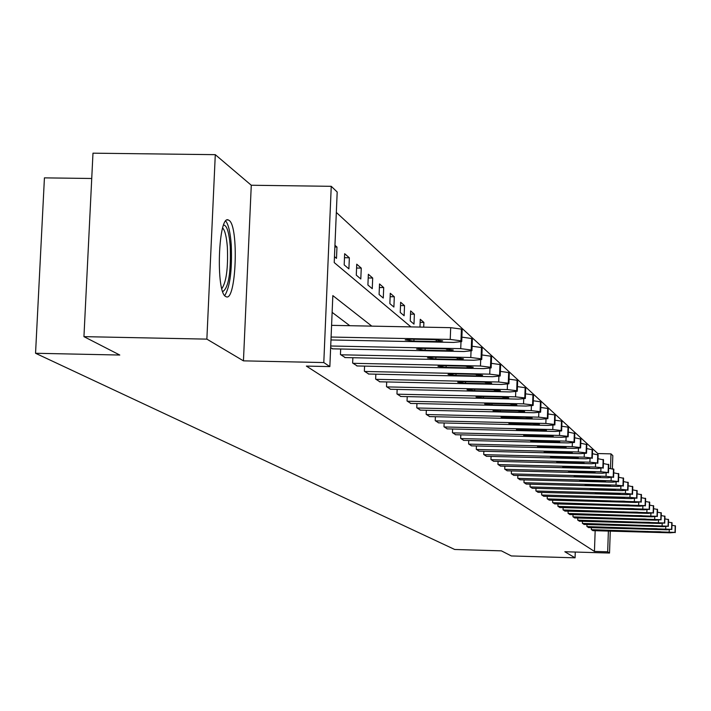 <?xml version="1.0" encoding="UTF-8"?>
<svg xmlns="http://www.w3.org/2000/svg" width="711" height="711" viewBox="0 0 711 711"><rect width="100%" height="100%" fill="white"/><g stroke="black" fill="none" stroke-linecap="round" stroke-linejoin="round"><path stroke-width="1.07" d="M229.093 220.392L228.382 219.992C218.366 214.358 215.584 291.901 225.654 296.496L226.249 296.78C236.194 301.677 238.985 226.205 229.093 220.392M597.764 454.471L597.791 453.547L610.989 453.867L612.811 455.618L612.375 468.62M91.737 178.488L44.429 177.866L35.55 353.269L454.72 549.487L501.388 550.847L511.333 555.949L575.066 557.824L575.27 552.047M35.55 353.269L119.786 355.038L83.942 336.641L92.981 153.176L215.291 154.669L206.865 339.129L243.446 360.859L323.798 362.557L331.246 186.318L337.192 192.006L334.223 262.572L410.94 326.9M243.446 360.859L251.276 185.242L215.291 154.669M251.276 185.242L331.246 186.318M597.791 453.547L336.33 212.438M83.942 336.641L206.865 339.129M334.472 256.644L336.499 258.36L336.97 247.046L334.952 245.295M344.186 264.883L348.897 268.874L349.359 257.791L344.648 253.711L344.186 264.883M356.282 275.139L360.806 278.979L361.259 268.109L356.735 264.19L356.282 275.139M367.907 285.004L372.262 288.702L372.697 278.037L368.351 274.259L367.907 285.004M379.096 294.496L383.282 298.051L383.709 287.582L379.523 283.947L379.096 294.496M389.859 303.633L393.894 307.054L394.312 296.78L390.277 293.279L389.859 303.633M400.24 312.431L404.124 315.728L404.532 305.641L400.64 302.264L400.24 312.431M410.238 320.919L413.989 324.1L414.38 314.182L410.629 310.929L410.238 320.919M419.961 327.069L420.272 319.292L423.889 322.43L423.703 327.149M371.8 326.136L332.837 295.598L329.851 366.592L306.379 366.094L594.449 551.425L595.16 530.708M349.794 325.7L332.126 312.351M330.642 347.688L332.695 348.834M340.676 348.994L340.445 354.522L345.199 357.571M352.86 357.731L352.638 363.028L357.215 365.961M364.574 366.121L364.37 371.213L368.769 374.03M375.852 374.182L375.648 379.087L379.887 381.798M386.695 381.949L386.508 386.66L390.588 389.273M397.147 389.415L396.969 393.956L400.897 396.48M407.225 396.622L407.048 400.995L410.842 403.421M416.939 403.564L416.779 407.776L420.432 410.123M426.324 410.256L426.165 414.326L429.693 416.593M435.381 416.726L435.23 420.654L438.643 422.841M444.144 422.974L443.993 426.769L447.29 428.884M452.605 429.009L452.463 432.679L455.662 434.723M460.799 434.848L460.666 438.403L463.75 440.376M468.727 440.5L468.602 443.94L471.589 445.85M476.406 445.975L476.281 449.299L479.178 451.156M483.853 451.272L483.729 454.498L486.537 456.293M491.07 456.409L490.954 459.528L493.674 461.279M498.064 461.386L497.949 464.416L500.597 466.114M504.854 466.22L504.748 469.162L507.316 470.806M511.449 470.904L511.342 473.757L513.831 475.357M517.848 475.463L517.75 478.227L520.168 479.783M524.069 479.881L523.971 482.573L526.327 484.084M530.122 484.182L530.024 486.795L532.317 488.261M536.005 488.359L535.907 490.901L538.138 492.323M541.72 492.421L541.631 494.892L543.799 496.278M547.292 496.376L547.203 498.784L549.31 500.135M552.705 500.224L552.625 502.561L554.678 503.877M557.984 503.966L557.904 506.25L559.904 507.53M563.13 507.618L563.05 509.84L564.996 511.085M568.142 511.173L568.062 513.333L569.964 514.551M573.022 514.64L572.95 516.746L574.799 517.937M577.794 518.017L577.714 520.07L579.527 521.225M582.433 521.314L582.371 523.314L584.131 524.442M586.975 524.522L586.904 526.478L588.619 527.58M591.401 527.66L591.33 529.571L593.01 530.646M610.269 531.135L609.523 553.042L564.836 551.745L575.066 557.824M609.523 553.042L607.683 551.807L608.376 531.081M594.449 551.425L607.683 551.807M329.851 366.592L323.798 362.557M610.5 468.398L610.989 453.867M334.881 247.019L336.97 247.046M344.488 257.711L349.359 257.791M356.575 268.029L361.259 268.109M368.2 277.957L372.697 278.037M379.381 287.502L383.709 287.582M390.143 296.7L394.312 296.78M400.506 305.561L404.532 305.641M410.505 314.111L414.38 314.182M420.148 322.359L423.889 322.43M331.095 337.041L450.232 339.431L460.959 340.818L461.723 341.556L453.645 342.426L330.971 339.956M462.061 330.055L461.412 329.086L450.685 327.673L331.584 325.345M433.994 339.636L442.677 340.862L436.252 341.556L413.918 341.102L405.208 339.876L411.571 339.183L433.994 339.636M223.627 225.04C226.889 225.36 229.102 232.453 230.248 246.317C231.039 272.837 228.533 287.928 222.73 291.59M221.841 288.622C226.347 281.965 228.187 268.145 227.36 247.161C226.551 236.834 224.987 230.435 222.659 227.982M224.747 295.625C230.097 286.755 232.266 269.727 231.235 244.548C230.293 232.31 228.471 224.489 225.76 221.068M330.713 345.999L460.728 348.648L471.206 349.99L471.935 350.701L463.999 351.527L332.277 348.825M444.81 348.834L453.289 350.016L446.97 350.674L425.08 350.23L416.575 349.048L422.832 348.381L444.81 348.834M461.892 337.147L471.642 338.498L472.273 339.414M340.836 354.798L470.789 357.5L481.045 358.797L481.738 359.473L473.935 360.255L344.799 357.562M455.182 357.66L463.465 358.797L457.253 359.428L435.799 358.984L427.48 357.837L433.639 357.215L455.182 357.66M472.104 346.23L481.463 347.528L482.067 348.408M353.029 363.303L480.458 365.996L490.483 367.249L491.15 367.889L483.48 368.645L356.833 365.952M465.136 366.138L473.242 367.231L467.136 367.836L446.09 367.391L437.958 366.289L444.02 365.694L465.136 366.138M481.907 354.958L490.892 356.202L491.479 357.038M364.734 371.471L489.746 374.155L499.557 375.364L500.197 375.986L492.652 376.706L368.396 374.022M474.708 374.279L482.636 375.337L476.628 375.915L455.991 375.47L448.037 374.413L453.991 373.835L474.708 374.279M491.319 363.339L499.957 364.539L500.517 365.33M376.003 379.327L498.687 382.011L508.285 383.176L508.907 383.771L501.477 384.464L379.523 381.789M483.915 382.118L491.674 383.14L485.764 383.691L465.501 383.247L457.724 382.225L463.581 381.674L483.915 382.118M500.366 371.4L508.676 372.555L509.218 373.311M386.846 386.9L507.281 389.566L516.684 390.695L517.279 391.272L509.974 391.93L390.241 389.264M492.776 389.664L500.366 390.65L494.554 391.174L474.664 390.73L467.047 389.744L472.815 389.219L492.776 389.664M509.076 379.159L517.066 380.269L517.59 380.998M397.298 394.187L515.564 396.845L524.78 397.938L525.349 398.489L518.15 399.12L400.569 396.471M501.308 396.925L508.747 397.876L503.024 398.382L483.498 397.938L476.032 396.987L481.711 396.48L501.308 396.925M517.448 386.633L525.153 387.699L525.651 388.402M407.367 401.217L523.545 403.857L532.575 404.923L533.126 405.448L526.042 406.052L410.523 403.413M509.538 403.928L516.826 404.852L511.182 405.332L492.003 404.888L484.689 403.964L490.279 403.484L509.538 403.928M525.518 393.832L532.939 394.863L533.428 395.529M417.081 407.99L531.241 410.62L540.102 411.651L540.627 412.167L533.65 412.736L420.121 410.114M517.466 410.674L524.62 411.571L519.066 412.033L500.215 411.598L493.043 410.7L498.553 410.238L517.466 410.674M533.294 400.782L540.458 401.777L540.92 402.417M426.458 414.54L538.671 417.153L547.363 418.148L547.87 418.646L541 419.197L429.4 416.584M525.127 417.197L532.139 418.059L526.664 418.503L508.134 418.068L501.104 417.197L525.127 417.197M540.795 407.483L547.71 408.443L548.154 409.056M435.514 420.859L545.844 423.454L554.376 424.431L554.864 424.902L548.092 425.427L438.358 422.832M532.521 423.489L539.4 424.334L534.005 424.751L515.786 424.325L508.889 423.48L532.521 423.489M548.039 413.962L554.713 414.886L555.149 415.473M444.268 426.964L552.776 429.551L561.148 430.493L561.628 430.946L554.953 431.453L447.015 428.875M539.667 429.568L546.421 430.386L541.107 430.795L523.189 430.368L516.417 429.542L539.667 429.568M555.033 420.21L561.486 421.108L561.903 421.676M452.738 432.866L559.477 435.434L567.698 436.358L568.16 436.794L561.583 437.283L455.387 434.723M546.581 435.452L553.202 436.243L547.968 436.634L530.335 436.207L523.687 435.416L546.581 435.452M561.788 426.262L568.027 427.124L568.436 427.666M460.924 438.58L565.965 441.131L574.035 442.029L574.479 442.455L568 442.917L463.492 440.376M553.265 441.14L559.77 441.913L554.607 442.286L537.258 441.86L530.726 441.087L553.265 441.14M568.32 432.11L574.746 433.47M468.851 444.108L572.239 446.65L580.176 447.521L580.603 447.93L574.204 448.374L471.34 445.85M559.735 446.641L566.125 447.397L561.032 447.752L537.543 446.579L559.735 446.641M574.648 437.772L580.86 439.087M476.53 449.468L578.319 451.992L586.113 452.836L586.531 453.236L580.22 453.662L478.938 451.147M565.992 451.974L572.275 452.703L567.254 453.049L544.146 451.903L565.992 451.974M580.763 443.255L586.788 444.526M483.969 454.658L584.202 457.164L591.872 457.991L586.051 458.782L486.297 456.293M572.062 457.146L578.239 457.848L573.288 458.186L550.536 457.057L572.062 457.146M586.691 448.57L592.53 449.796M491.177 459.688L589.908 462.177L597.453 462.977L591.703 463.75L493.443 461.27M577.954 462.15L584.024 462.843L579.136 463.163L556.74 462.061L577.954 462.15M592.432 453.716L598.093 454.907M498.171 464.576L595.445 467.038L602.866 467.82L597.187 468.567L500.375 466.105M583.66 467.011L589.632 467.678L584.806 467.989L562.748 466.905L583.66 467.011M597.995 458.711L603.488 459.857M504.961 469.304L600.813 471.757L608.118 472.522L602.501 473.242L507.094 470.798M589.197 471.722L595.071 472.38L590.308 472.673L568.587 471.615L589.197 471.722M603.399 463.554L608.723 464.665M511.556 473.908L606.03 476.343L613.211 477.09L607.665 477.783L513.626 475.348M594.574 476.299L600.351 476.939L595.658 477.223L574.248 476.174L594.574 476.299M608.634 468.265L613.806 469.34M517.955 478.37L611.087 480.787L618.161 481.516L612.678 482.191L519.963 479.774M599.791 480.743L605.488 481.365L600.848 481.64L579.749 480.609L599.791 480.743M613.717 472.833L618.739 473.873M524.176 482.716L616.01 485.115L622.969 485.826L617.557 486.475L526.131 484.075M604.865 485.062L610.473 485.666L605.888 485.933L585.1 484.92L604.865 485.062M618.659 477.268L623.538 478.272M530.219 486.928L620.792 489.31L627.644 490.003L622.294 490.634L532.121 488.253M609.798 489.257L615.317 489.843L610.785 490.101L590.29 489.115L609.798 489.257M623.458 481.578L628.204 482.556M536.094 491.034L625.44 493.398L632.195 494.074L626.898 494.678L537.943 492.323M614.588 493.336L620.028 493.914L615.557 494.154L595.347 493.185L614.588 493.336M628.124 485.773L632.737 486.724M541.818 495.025L629.955 497.371L636.621 498.029L631.377 498.624L543.613 496.278M619.254 497.3L624.605 497.869L620.196 498.1L600.262 497.149L619.254 497.3M632.657 489.852L637.145 490.777M547.381 498.9L640.922 501.886L635.741 502.455L549.132 500.126M623.787 501.166L629.066 501.717L624.702 501.948L605.043 501.006L623.787 501.166M637.074 493.825L641.438 494.714M552.794 502.686L645.108 505.637L639.989 506.188L554.5 503.877M628.204 504.926L633.412 505.468L629.102 505.681L609.7 504.757L628.204 504.926M641.366 497.682L645.615 498.553M558.073 506.365L649.187 509.28L644.122 509.814L559.735 507.53M632.506 508.587L637.643 509.112L633.377 509.325L614.233 508.418L632.506 508.587M645.544 501.451L649.685 502.295M563.219 509.956L653.16 512.844L648.148 513.36L564.836 511.085M636.701 512.151L641.757 512.667L637.545 512.871L618.65 511.982L636.701 512.151M649.614 505.112L653.649 505.93M568.222 513.449L657.035 516.31L652.076 516.808L569.804 514.551M640.78 515.626L645.775 516.133L641.606 516.328L622.96 515.448L640.78 515.626M653.578 508.685L657.506 509.476M573.11 516.853L660.812 519.688L655.906 520.168L574.648 517.928M644.761 519.012L649.685 519.51L645.57 519.697L627.155 518.834L644.761 519.012M657.444 512.169L661.274 512.942M577.865 520.176L664.492 522.976L659.639 523.447L579.367 521.225M648.645 522.318L653.498 522.798L649.427 522.985L631.252 522.132L648.645 522.318M661.212 515.555L664.945 516.31M582.513 523.42L668.082 526.193L663.274 526.647L583.98 524.442M652.431 525.545L657.222 526.016L653.196 526.193L635.243 525.349L652.431 525.545M664.883 518.87L668.527 519.599M587.046 526.584L671.584 529.331L666.829 529.775L588.477 527.58M656.12 528.682L660.857 529.153L656.866 529.322L639.136 528.495L656.12 528.682M668.464 522.096L672.019 522.816M591.472 529.668L675.006 532.388L670.295 532.815L592.867 530.646M659.728 531.757L664.394 532.21L660.457 532.37L642.94 531.561L659.728 531.757M671.957 525.251L675.432 525.944M450.685 327.673L450.232 339.431M461.412 329.086L460.959 340.818M462.079 329.708L461.626 341.422M436.252 341.556L436.323 339.725M413.918 341.102L413.989 339.236M460.977 342.009L460.728 348.648M471.642 338.498L471.206 349.99M472.282 339.094L471.846 350.567M446.97 350.674L447.041 348.923M425.08 350.23L425.151 348.434M471.029 351.172L470.789 357.5M481.463 347.528L481.045 358.797M482.085 348.097L481.658 359.348M457.253 359.428L457.315 357.74M435.799 358.984L435.87 357.26M480.689 359.953L480.458 365.996M490.892 356.202L490.483 367.249M491.488 356.744L491.079 367.774M467.136 367.836L467.189 366.218M446.09 367.391L446.161 365.738M489.968 368.387L489.746 374.155M499.957 364.539L499.557 375.364M500.526 365.063L500.126 375.879M476.628 375.915L476.681 374.359M455.991 375.47L456.044 373.879M498.891 376.483L498.687 382.011M508.676 372.555L508.285 383.176M509.227 373.053L508.836 383.673M485.764 383.691L485.817 382.189M465.501 383.247L465.563 381.718M507.476 384.269L507.281 389.566M517.066 380.269L516.684 390.695M517.599 380.749L517.217 391.166M494.554 391.174L494.607 389.726M474.664 390.73L474.726 389.264M515.751 391.761L515.564 396.845M525.153 387.699L524.78 397.938M525.66 388.17L525.287 398.391M503.024 398.382L503.077 396.987M483.498 397.938L483.551 396.525M523.723 398.969L523.545 403.857M532.939 394.863L532.575 404.923M533.428 395.316L533.072 405.359M511.182 405.332L511.236 403.99M492.003 404.888L492.056 403.528M531.41 405.928L531.241 410.62M540.458 401.777L540.102 411.651M540.929 402.204L540.573 412.078M519.066 412.033L519.11 410.736M500.215 411.598L500.26 410.283M538.831 412.629L538.671 417.153M547.71 408.443L547.363 418.148M548.163 408.861L547.817 418.557M526.664 418.503L526.709 417.25M508.134 418.068L508.178 416.797M546.004 419.099L545.844 423.454M554.713 414.886L554.376 424.431M555.158 415.286L554.82 424.822M534.005 424.751L534.05 423.543M515.786 424.325L515.831 423.098M552.927 425.347L552.776 429.551M561.486 421.108L561.148 430.493M561.903 421.499L561.574 430.875M541.107 430.795L541.142 429.622M523.189 430.368L523.225 429.177M559.619 431.39L559.477 435.434M568.027 427.124L567.698 436.358M568.436 427.498L568.116 436.723M547.968 436.634L548.003 435.505M530.335 436.207L530.379 435.061M566.098 437.229L565.965 441.131M574.355 432.946L574.035 442.029M574.755 433.31L574.435 442.384M554.607 442.286L554.642 441.184M537.258 441.86L537.294 440.749M572.373 442.873L572.239 446.65M580.487 438.58L580.176 447.521M580.869 438.936L580.558 447.859M561.032 447.752L561.068 446.695M543.959 447.335L543.995 446.259M578.443 448.339L578.319 451.992M586.415 444.037L586.113 452.836M586.788 444.375L586.486 453.174M567.254 453.049L567.289 452.027M550.447 452.631L550.483 451.592M584.326 453.636L584.202 457.164M592.165 449.325L591.872 457.991M592.53 449.654L592.236 458.311M573.288 458.186L573.324 457.191M556.731 457.768L556.766 456.764M590.023 458.764L589.908 462.177M597.747 454.445L597.453 462.977M598.093 454.773L597.8 463.296M579.136 463.163L579.172 462.194M562.828 462.745L562.863 461.768M595.56 463.732L595.445 467.038M603.15 459.422L602.866 467.82M603.488 459.733L603.204 468.131M584.806 467.989L584.842 467.047M568.738 467.58L568.773 466.629M600.919 468.558L600.813 471.757M608.394 464.239L608.118 472.522M608.723 464.55L608.447 472.824M590.308 472.673L590.343 471.766M574.479 472.264L574.515 471.349M606.136 473.233L606.03 476.343M613.486 468.922L613.211 477.09M613.806 469.224L613.531 477.374M595.658 477.223L595.685 476.334M580.052 476.814L580.078 475.926M611.193 477.774L611.087 480.787M618.437 473.473L618.161 481.516M618.748 473.757L618.472 481.8M600.848 481.64L600.875 480.778M585.464 481.24L585.491 480.369M616.108 482.191L616.01 485.115M623.236 477.89L622.969 485.826M623.538 478.174L623.28 486.093M605.888 485.933L605.914 485.098M590.717 485.533L590.743 484.689M620.881 486.475L620.792 489.31M627.911 482.182L627.644 490.003M628.204 482.458L627.946 490.27M610.785 490.101L610.82 489.292M595.827 489.71L595.854 488.884M625.529 490.643L625.44 493.398M632.452 486.36L632.195 494.074M632.737 486.626L632.479 494.332M615.557 494.154L615.584 493.372M600.795 493.763L600.822 492.972M630.044 494.687L629.955 497.371M636.869 490.421L636.621 498.029M637.145 490.679L636.896 498.287M620.196 498.1L620.214 497.336M605.63 497.718L605.656 496.945M634.443 498.633L634.354 501.237M641.162 494.376L640.922 501.886M641.438 494.625L641.189 502.126M624.702 501.948L624.729 501.202M610.34 501.557L610.367 500.802M638.718 502.464L638.638 504.997M645.348 498.224L645.108 505.637M645.615 498.464L645.375 505.868M629.102 505.681L629.119 504.952M614.917 505.299L614.944 504.57M642.886 506.196L642.806 508.667M649.427 501.975L649.187 509.28M649.685 502.206L649.445 509.511M633.377 509.325L633.403 508.614M619.379 508.943L619.405 508.232M646.948 509.831L646.868 512.231M653.4 505.619L653.16 512.844M653.649 505.85L653.409 513.066M637.545 512.871L637.571 512.178M623.725 512.498L623.751 511.796M650.903 513.378L650.832 515.715M657.266 509.183L657.035 516.31M657.506 509.405L657.275 516.524M641.606 516.328L641.633 515.653M627.964 515.955L627.982 515.279M654.76 516.826L654.689 519.101M661.034 512.649L660.812 519.688M661.274 512.862L661.043 519.901L661.292 512.898M645.57 519.697L645.588 519.048M632.088 519.332L632.115 518.666M658.519 520.194L658.448 522.407M664.714 516.026L664.492 522.976M664.945 516.239L664.723 523.189L664.963 516.275M649.427 522.985L649.445 522.345M636.114 522.621L636.141 521.972M662.19 523.474L662.119 525.633M668.304 519.323L668.082 526.193M668.527 519.537L668.304 526.398M653.196 526.193L653.213 525.571M640.042 525.829L640.069 525.198M665.763 526.673L665.7 528.78M671.797 522.541L671.584 529.331M671.824 529.553L672.037 522.781L671.806 529.526M656.866 529.322L656.893 528.708M643.873 528.957L643.899 528.344M669.255 529.793L669.193 531.846M675.219 525.687L675.006 532.388M675.432 525.882L675.219 532.583M660.457 532.37L660.475 531.775M647.614 532.015L647.641 531.41M228.382 219.992L227.236 219.975M462.168 329.851L461.723 341.556M472.371 339.227L471.935 350.701M482.165 348.221L481.738 359.473M491.568 356.869L491.15 367.889M500.597 365.17L500.197 375.986M509.289 373.168L508.907 383.771M517.661 380.856L517.279 391.272M525.722 388.268L525.349 398.489M533.49 395.405L533.126 405.448M540.982 402.293L540.627 412.167M548.217 408.949L547.87 418.646M555.202 415.366L554.864 424.902M561.957 421.57L561.628 430.946M568.48 427.578L568.16 436.794M574.799 433.381L574.479 442.455M580.914 438.998L580.603 447.93M586.833 444.446L586.531 453.236M592.565 449.716L592.272 458.373M598.129 454.827L597.835 463.35M603.523 459.786L603.239 468.185M608.758 464.603L608.483 472.877M613.842 469.269L613.566 477.428M618.774 473.81L618.508 481.845M623.574 478.219L623.307 486.137M628.231 482.502L627.973 490.314M632.763 486.671L632.506 494.376M637.172 490.723L636.923 498.322M641.464 494.669L641.215 502.17M645.641 498.509L645.392 505.912M649.703 502.25L649.472 509.556M653.667 505.885L653.436 513.102M657.533 509.44L657.302 516.559M668.544 519.563L668.322 526.424M675.45 525.918L675.237 532.61"/></g></svg>

